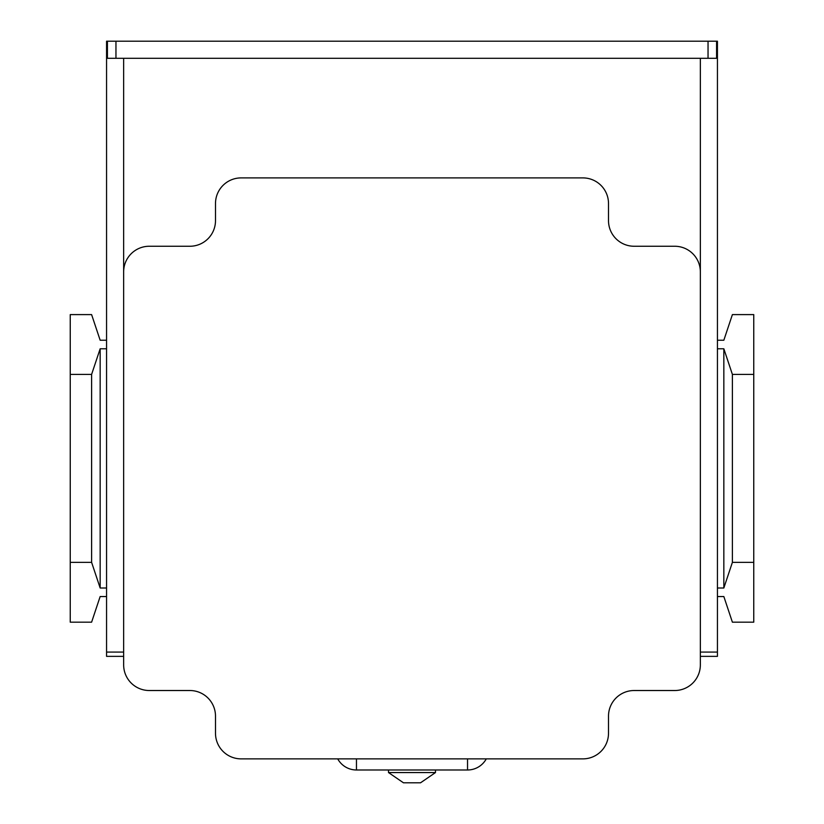 <?xml version="1.0" encoding="UTF-8"?>
<svg xmlns="http://www.w3.org/2000/svg" width="824" height="824" viewBox="0 0 824 824"><rect width="100%" height="100%" fill="white"/><g stroke="black" fill="none" stroke-linecap="round" stroke-linejoin="round"><path stroke-width="1.24" d="M467.538 758.873L467.538 769.987A21.362 21.362 0 0 0 486.273 758.873A21.362 21.362 0 0 1 467.538 769.987L356.462 769.987L356.462 758.873M337.727 758.873A21.362 21.362 0 0 0 356.462 769.987A21.362 21.362 0 0 1 337.727 758.873M435.494 772.551L388.506 772.551L403.461 782.8L420.539 782.8L435.494 772.551L435.494 769.987M388.506 772.551L388.506 769.987M123.651 271.879L123.651 664.896A25.626 25.626 0 0 0 149.278 690.522L189.86 690.522A25.626 25.626 0 0 1 215.497 716.159L215.497 733.247A25.626 25.626 0 0 0 241.123 758.873L582.877 758.873A25.626 25.626 0 0 0 608.503 733.247L608.503 716.159A25.626 25.626 0 0 1 634.14 690.522L674.722 690.522A25.626 25.626 0 0 0 700.349 664.896L700.349 271.879A25.626 25.626 0 0 0 674.722 246.252L634.14 246.252A25.626 25.626 0 0 1 608.503 220.616L608.503 203.528A25.626 25.626 0 0 0 582.877 177.902L241.123 177.902A25.626 25.626 0 0 0 215.497 203.528L215.497 220.616A25.626 25.626 0 0 1 189.86 246.252L149.278 246.252A25.626 25.626 0 0 0 123.651 271.879L123.651 58.288M106.564 340.23L100.157 340.23L91.608 314.603L70.246 314.603L70.246 622.182L91.608 622.182L100.157 596.545L106.564 596.545M106.564 588.006L100.157 588.006L91.608 562.37L91.608 374.405L70.246 374.405M91.608 374.405L100.157 348.779L106.564 348.779M100.157 588.006L100.157 348.779M91.608 562.37L70.246 562.37M700.349 656.357L717.436 656.357L717.436 41.2L106.564 41.2L106.564 656.357L123.651 656.357M716.581 41.2L716.581 58.288L107.419 58.288L107.419 41.2M106.564 652.083L123.651 652.083M717.436 348.779L723.843 348.779L732.392 374.405L753.754 374.405L753.754 314.603L732.392 314.603L723.843 340.23L717.436 340.23M717.436 596.545L723.843 596.545L732.392 622.182L753.754 622.182L753.754 562.37L732.392 562.37L723.843 588.006L717.436 588.006M717.436 652.083L700.349 652.083M700.349 58.288L700.349 271.879M732.392 562.37L732.392 374.405M723.843 588.006L723.843 348.779M753.754 374.405L753.754 562.37M708.043 58.288L708.043 41.2M115.957 58.288L115.957 41.2"/></g></svg>
